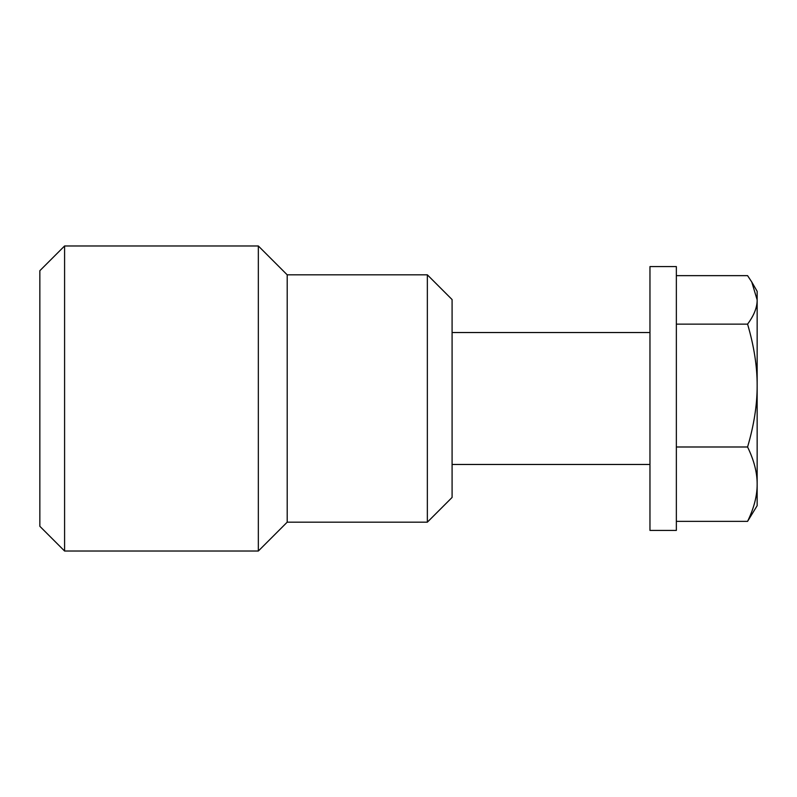 <?xml version="1.0" encoding="UTF-8"?>
<svg xmlns="http://www.w3.org/2000/svg" width="797" height="797" viewBox="0 0 797 797"><rect width="100%" height="100%" fill="white"/><g stroke="black" fill="none" stroke-linecap="round" stroke-linejoin="round"><path stroke-width="1.2" d="M452.088 398.5L452.088 299.562L427.351 274.826L427.351 522.174L452.088 497.438L452.088 398.5M64.587 245.974L39.85 270.701L39.85 526.299L64.587 551.026L64.587 245.974L258.338 245.974L258.338 551.026L287.199 522.174L287.199 274.826L258.338 245.974M751.77 282.008L757.15 291.313L757.15 299.881L751.77 282.008L747.576 275.642L676.354 275.642M747.576 521.358C754.032 508.058 757.22 495.654 757.15 484.178L757.15 505.687L747.576 521.358L676.354 521.358M757.15 385.559C757.22 366.58 754.032 346.107 747.576 324.13C754.032 315.453 757.22 307.373 757.15 299.881L757.15 484.178C757.22 472.691 754.032 460.287 747.576 446.987C754.032 425.01 757.22 404.537 757.15 385.559M676.354 324.13L747.576 324.13M676.354 446.987L747.576 446.987M676.354 530.413L676.354 266.587L649.963 266.587L649.963 530.413L676.354 530.413M64.587 551.026L258.338 551.026M287.199 522.174L427.351 522.174M287.199 274.826L427.351 274.826M649.963 332.538L452.088 332.538M649.963 464.462L452.088 464.462"/></g></svg>
